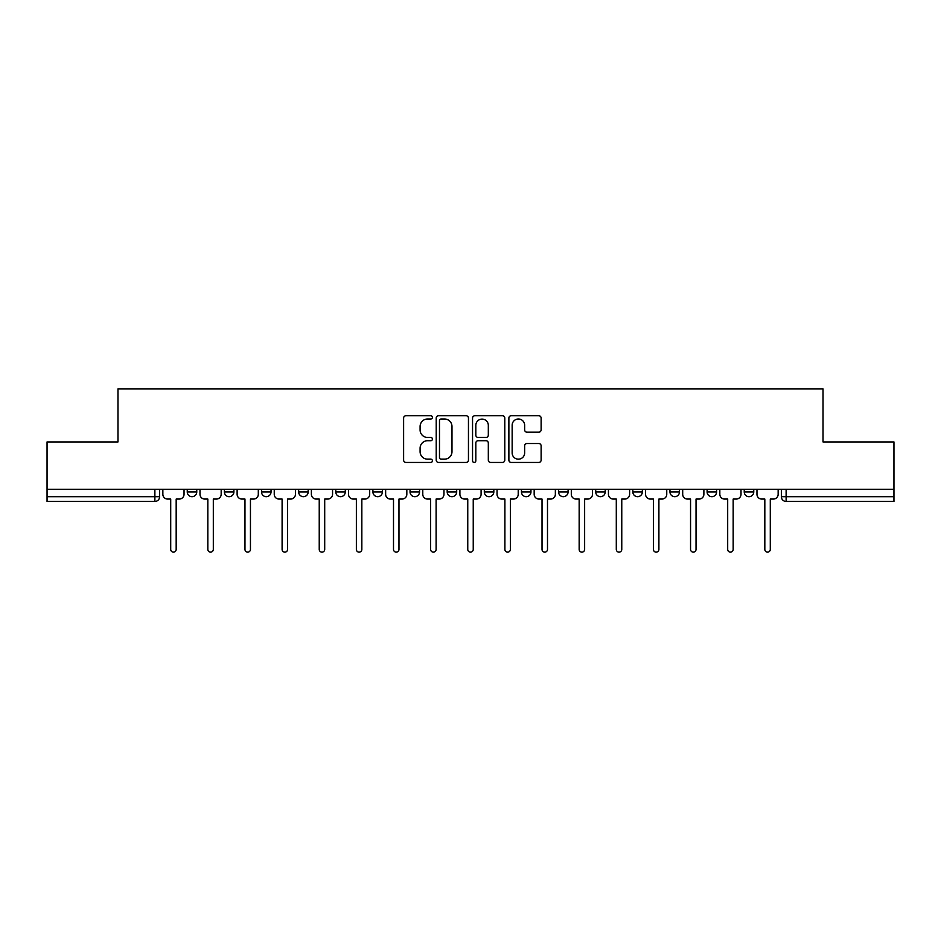 <?xml version="1.0" encoding="UTF-8"?>
<svg xmlns="http://www.w3.org/2000/svg" width="941" height="941" viewBox="0 0 941 941"><rect width="100%" height="100%" fill="white"/><g stroke="black" fill="none" stroke-linecap="round" stroke-linejoin="round"><path stroke-width="1.41" d="M432.413 417.357A1.635 1.635 0 0 0 430.778 415.722L405.959 415.722A2.341 2.341 0 0 0 403.618 418.051L403.618 460.114A2.341 2.341 0 0 0 405.959 462.443L430.778 462.443A1.635 1.635 0 0 0 432.413 460.808A1.635 1.635 0 0 0 430.778 459.173L427.567 459.173A7.481 7.481 0 0 1 420.098 451.692L420.098 448.187A7.481 7.481 0 0 1 427.567 440.717L430.778 440.717A1.635 1.635 0 0 0 432.413 439.082A1.635 1.635 0 0 0 430.778 437.447L427.567 437.447A7.481 7.481 0 0 1 420.098 429.966L420.098 426.461A7.481 7.481 0 0 1 427.567 418.992L430.778 418.992A1.635 1.635 0 0 0 432.413 417.357M595.7 489.308L595.7 491.92L605.228 491.92A4.764 4.764 0 0 1 600.464 496.683A4.764 4.764 0 0 1 595.7 491.92L595.7 489.308M484.309 489.308L484.309 491.92L493.825 491.92A4.764 4.764 0 0 1 489.061 496.683A4.764 4.764 0 0 1 484.309 491.92L484.309 489.308M410.041 489.308L410.041 491.92L419.557 491.92A4.764 4.764 0 0 1 414.805 496.683A4.764 4.764 0 0 1 410.041 491.92L410.041 489.308M372.907 489.308L372.907 491.92L382.434 491.92A4.764 4.764 0 0 1 377.67 496.683A4.764 4.764 0 0 1 372.907 491.92L372.907 489.308M298.65 491.92L298.65 489.308L298.65 491.92A4.764 4.764 0 0 0 303.402 496.683A4.764 4.764 0 0 1 298.65 491.92L308.166 491.92A4.764 4.764 0 0 1 303.402 496.683M224.381 491.92L224.381 489.308L224.381 491.92A4.764 4.764 0 0 0 229.145 496.683A4.764 4.764 0 0 1 224.381 491.92L233.897 491.92A4.764 4.764 0 0 1 229.145 496.683A4.764 4.764 0 0 0 233.897 491.92L233.897 489.308L233.897 491.92M538.781 432.19A2.341 2.341 0 0 0 541.122 429.849L541.122 418.051A2.341 2.341 0 0 0 538.781 415.722L511.21 415.722A2.341 2.341 0 0 0 508.881 418.051L508.881 460.114A2.341 2.341 0 0 0 511.21 462.443L538.781 462.443A2.341 2.341 0 0 0 541.122 460.114L541.122 445.858A2.341 2.341 0 0 0 538.781 443.517L526.984 443.517A2.341 2.341 0 0 0 524.643 445.858L524.643 452.927A6.246 6.246 0 0 1 518.397 459.173A6.246 6.246 0 0 1 512.151 452.927L512.151 425.238A6.246 6.246 0 0 1 518.397 418.992A6.246 6.246 0 0 1 524.643 425.238L524.643 429.849A2.341 2.341 0 0 0 526.984 432.19L538.781 432.19M47.05 489.308L47.05 441.941L117.978 441.941L117.978 388.856L823.022 388.856L823.022 441.941L893.95 441.941L893.95 489.308L47.05 489.308L47.05 496.683L159.641 496.683L159.641 489.308L159.641 496.683A4.764 4.764 0 0 1 154.877 501.447L47.05 501.447L47.05 496.683M468.453 418.051A2.341 2.341 0 0 0 466.124 415.722L438.553 415.722A2.341 2.341 0 0 0 436.212 418.051L436.212 460.114A2.341 2.341 0 0 0 438.553 462.443L466.124 462.443A2.341 2.341 0 0 0 468.453 460.114L468.453 418.051M474.876 415.722L502.447 415.722A2.341 2.341 0 0 1 504.788 418.051L504.788 460.114A2.341 2.341 0 0 1 502.447 462.443L490.649 462.443A2.341 2.341 0 0 1 488.32 460.114L488.32 443.058A2.341 2.341 0 0 0 485.979 440.717L478.157 440.717A2.341 2.341 0 0 0 475.817 443.058L475.817 460.808A1.635 1.635 0 0 1 474.182 462.443A1.635 1.635 0 0 1 472.547 460.808L472.547 418.051A2.341 2.341 0 0 1 474.876 415.722M781.359 489.308L781.359 496.683L893.95 496.683L893.95 501.447L786.123 501.447A4.764 4.764 0 0 1 781.359 496.683M893.95 489.308L893.95 496.683M753.753 489.308L753.753 491.92A4.764 4.764 0 0 1 748.989 496.683A4.764 4.764 0 0 1 744.237 491.92L753.753 491.92M744.237 489.308L744.237 491.92M716.619 489.308L716.619 491.92A4.764 4.764 0 0 1 711.855 496.683A4.764 4.764 0 0 1 707.103 491.92L716.619 491.92A4.764 4.764 0 0 1 711.855 496.683M707.103 489.308L707.103 491.92M679.484 489.308L679.484 491.92A4.764 4.764 0 0 1 674.732 496.683A4.764 4.764 0 0 1 669.968 491.92L679.484 491.92M669.968 489.308L669.968 491.92M642.35 489.308L642.35 491.92A4.764 4.764 0 0 1 637.598 496.683A4.764 4.764 0 0 1 632.834 491.92A4.764 4.764 0 0 0 637.598 496.683M632.834 489.308L632.834 491.92L642.35 491.92M605.228 489.308L605.228 491.92A4.764 4.764 0 0 1 600.464 496.683M568.093 489.308L568.093 491.92A4.764 4.764 0 0 1 563.33 496.683A4.764 4.764 0 0 1 558.566 491.92L568.093 491.92M558.566 489.308L558.566 491.92M530.959 489.308L530.959 491.92A4.764 4.764 0 0 1 526.195 496.683A4.764 4.764 0 0 1 521.443 491.92L530.959 491.92L530.959 489.308M521.443 489.308L521.443 491.92M493.825 489.308L493.825 491.92M456.691 489.308L456.691 491.92A4.764 4.764 0 0 1 451.939 496.683A4.764 4.764 0 0 1 447.175 491.92L456.691 491.92L456.691 489.308M447.175 489.308L447.175 491.92M419.557 491.92L419.557 489.308L419.557 491.92A4.764 4.764 0 0 1 414.805 496.683M382.434 491.92L382.434 489.308L382.434 491.92A4.764 4.764 0 0 1 377.67 496.683M345.3 489.308L345.3 491.92A4.764 4.764 0 0 1 340.536 496.683A4.764 4.764 0 0 1 335.772 491.92A4.764 4.764 0 0 0 340.536 496.683A4.764 4.764 0 0 0 345.3 491.92L345.3 489.308M335.772 489.308L335.772 491.92L345.3 491.92M308.166 489.308L308.166 491.92M271.032 489.308L271.032 491.92A4.764 4.764 0 0 1 266.268 496.683A4.764 4.764 0 0 1 261.516 491.92L271.032 491.92M261.516 489.308L261.516 491.92M196.763 489.308L196.763 491.92A4.764 4.764 0 0 1 192.011 496.683A4.764 4.764 0 0 1 187.247 491.92A4.764 4.764 0 0 0 192.011 496.683A4.764 4.764 0 0 0 196.763 491.92L196.763 489.308M187.247 489.308L187.247 491.92L196.763 491.92M154.877 489.308L154.877 501.447A4.764 4.764 0 0 0 159.641 496.683M441.117 418.992A1.635 1.635 0 0 0 439.482 420.627L439.482 457.538A1.635 1.635 0 0 0 441.117 459.173L444.505 459.173A7.481 7.481 0 0 0 451.986 451.692L451.986 426.461A7.481 7.481 0 0 0 444.505 418.992L441.117 418.992M488.32 425.356A6.246 6.246 0 0 0 482.063 419.11A6.246 6.246 0 0 0 475.817 425.356L475.817 435.107A2.341 2.341 0 0 0 478.157 437.447L485.979 437.447A2.341 2.341 0 0 0 488.32 435.107L488.32 425.356M162.852 489.308L162.852 494.307A4.764 4.764 0 0 0 167.616 499.059L170.709 499.059L170.709 549.403A2.741 2.741 0 0 0 173.438 552.144A2.741 2.741 0 0 0 176.179 549.403L176.179 499.059L179.272 499.059A4.764 4.764 0 0 0 184.036 494.307L184.036 489.308M199.986 489.308L199.986 494.307A4.764 4.764 0 0 0 204.738 499.059L207.832 499.059L207.832 549.403A2.741 2.741 0 0 0 210.572 552.144A2.741 2.741 0 0 0 213.313 549.403L213.313 499.059L216.406 499.059A4.764 4.764 0 0 0 221.17 494.307L221.17 489.308M237.12 489.308L237.12 494.307A4.764 4.764 0 0 0 241.872 499.059L244.966 499.059L244.966 549.403A2.741 2.741 0 0 0 247.706 552.144A2.741 2.741 0 0 0 250.447 549.403L250.447 499.059L253.541 499.059A4.764 4.764 0 0 0 258.305 494.307L258.305 489.308M274.243 489.308L274.243 494.307A4.764 4.764 0 0 0 279.007 499.059L282.1 499.059L282.1 549.403A2.741 2.741 0 0 0 284.841 552.144A2.741 2.741 0 0 0 287.581 549.403L287.581 499.059L290.675 499.059A4.764 4.764 0 0 0 295.427 494.307L295.427 489.308M311.377 489.308L311.377 494.307A4.764 4.764 0 0 0 316.141 499.059L319.234 499.059L319.234 549.403A2.741 2.741 0 0 0 321.975 552.144A2.741 2.741 0 0 0 324.704 549.403L324.704 499.059L327.797 499.059A4.764 4.764 0 0 0 332.561 494.307L332.561 489.308M348.511 489.308L348.511 494.307A4.764 4.764 0 0 0 353.275 499.059L356.368 499.059L356.368 549.403A2.741 2.741 0 0 0 359.109 552.144A2.741 2.741 0 0 0 361.838 549.403L361.838 499.059L364.932 499.059A4.764 4.764 0 0 0 369.695 494.307L369.695 489.308M385.645 489.308L385.645 494.307A4.764 4.764 0 0 0 390.409 499.059L393.503 499.059L393.503 549.403A2.741 2.741 0 0 0 396.232 552.144A2.741 2.741 0 0 0 398.972 549.403L398.972 499.059L402.066 499.059A4.764 4.764 0 0 0 406.83 494.307L406.83 489.308M422.78 489.308L422.78 494.307A4.764 4.764 0 0 0 427.532 499.059L430.625 499.059L430.625 549.403A2.741 2.741 0 0 0 433.366 552.144A2.741 2.741 0 0 0 436.106 549.403L436.106 499.059L439.2 499.059A4.764 4.764 0 0 0 443.964 494.307L443.964 489.308M459.902 489.308L459.902 494.307A4.764 4.764 0 0 0 464.666 499.059L467.759 499.059L467.759 549.403A2.741 2.741 0 0 0 470.5 552.144A2.741 2.741 0 0 0 473.241 549.403L473.241 499.059L476.334 499.059A4.764 4.764 0 0 0 481.098 494.307L481.098 489.308M497.036 489.308L497.036 494.307A4.764 4.764 0 0 0 501.8 499.059L504.894 499.059L504.894 549.403A2.741 2.741 0 0 0 507.634 552.144A2.741 2.741 0 0 0 510.375 549.403L510.375 499.059L513.468 499.059A4.764 4.764 0 0 0 518.22 494.307L518.22 489.308M534.17 489.308L534.17 494.307A4.764 4.764 0 0 0 538.934 499.059L542.028 499.059L542.028 549.403A2.741 2.741 0 0 0 544.768 552.144A2.741 2.741 0 0 0 547.497 549.403L547.497 499.059L550.591 499.059A4.764 4.764 0 0 0 555.355 494.307L555.355 489.308M571.305 489.308L571.305 494.307A4.764 4.764 0 0 0 576.068 499.059L579.162 499.059L579.162 549.403A2.741 2.741 0 0 0 581.891 552.144A2.741 2.741 0 0 0 584.632 549.403L584.632 499.059L587.725 499.059A4.764 4.764 0 0 0 592.489 494.307L592.489 489.308M608.439 489.308L608.439 494.307A4.764 4.764 0 0 0 613.203 499.059L616.296 499.059L616.296 549.403A2.741 2.741 0 0 0 619.025 552.144A2.741 2.741 0 0 0 621.766 549.403L621.766 499.059L624.859 499.059A4.764 4.764 0 0 0 629.623 494.307L629.623 489.308M645.573 489.308L645.573 494.307A4.764 4.764 0 0 0 650.325 499.059L653.419 499.059L653.419 549.403A2.741 2.741 0 0 0 656.159 552.144A2.741 2.741 0 0 0 658.9 549.403L658.9 499.059L661.993 499.059A4.764 4.764 0 0 0 666.757 494.307L666.757 489.308M682.696 489.308L682.696 494.307A4.764 4.764 0 0 0 687.459 499.059L690.553 499.059L690.553 549.403A2.741 2.741 0 0 0 693.294 552.144A2.741 2.741 0 0 0 696.034 549.403L696.034 499.059L699.128 499.059A4.764 4.764 0 0 0 703.88 494.307L703.88 489.308M719.83 489.308L719.83 494.307A4.764 4.764 0 0 0 724.594 499.059L727.687 499.059L727.687 549.403A2.741 2.741 0 0 0 730.428 552.144A2.741 2.741 0 0 0 733.168 549.403L733.168 499.059L736.262 499.059A4.764 4.764 0 0 0 741.014 494.307L741.014 489.308M756.964 489.308L756.964 494.307A4.764 4.764 0 0 0 761.728 499.059L764.821 499.059L764.821 549.403A2.741 2.741 0 0 0 767.562 552.144A2.741 2.741 0 0 0 770.291 549.403L770.291 499.059L773.384 499.059A4.764 4.764 0 0 0 778.148 494.307L778.148 489.308M786.123 489.308L786.123 501.447"/></g></svg>
